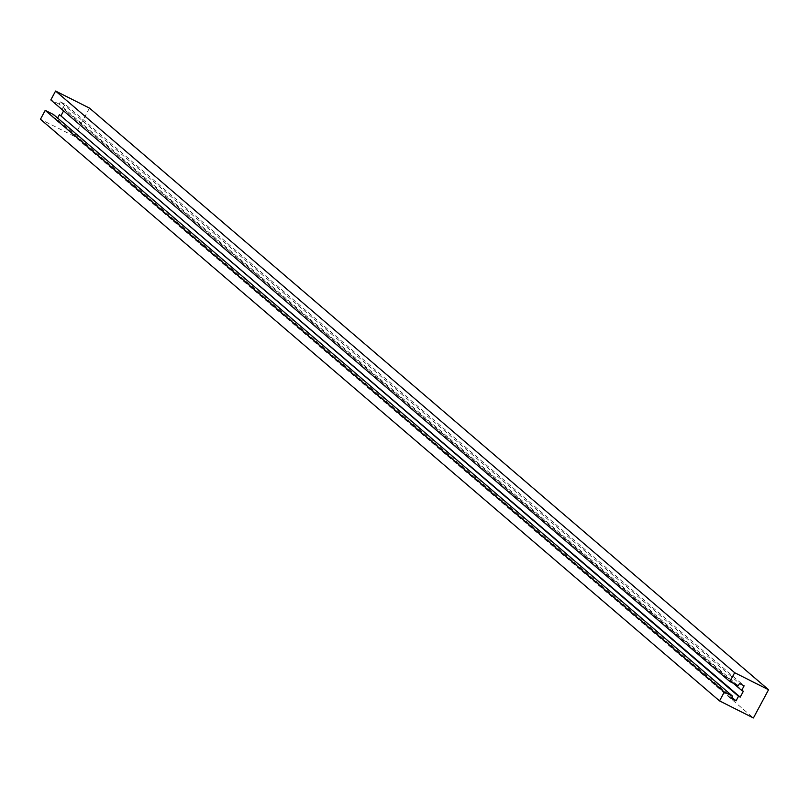 <?xml version="1.0" encoding="UTF-8"?>
<svg xmlns="http://www.w3.org/2000/svg" width="809" height="809" viewBox="0 0 809 809"><rect width="100%" height="100%" fill="white"/><g stroke="black" fill="none" stroke-linecap="round" stroke-linejoin="round"><path stroke-width="0.61" stroke-dasharray="4.04 3.03" d="M63.598 110.863L64.275 109.599L733.439 683.352M64.275 109.599L743.36 691.25M62.576 108.75L65.033 104.159L744.118 685.82M65.033 104.159L60.402 101.833L739.487 683.484M60.402 101.833L59.178 104.128L738.263 685.779M59.178 104.128L50.815 99.922M89.465 108.093L74.337 136.296L753.422 717.957M74.337 136.296L40.45 119.257M53.566 114.585L52.342 116.88L731.427 698.531M52.342 116.88L56.974 119.206L732.024 697.409M56.974 119.206L57.601 118.033"/><path stroke-width="1.21" d="M743.36 691.25L741.661 690.401L744.118 685.82L739.487 683.484L738.263 685.779L729.9 681.572L734.663 672.704L768.55 689.743L753.422 717.957L719.535 700.907L724.298 692.039L732.651 696.236L731.427 698.531L736.059 700.857L738.516 696.276L740.205 697.125L743.36 691.25M733.439 683.352L741.661 690.401M734.663 672.704L55.578 91.043L50.815 99.922L729.9 681.572M55.578 91.043L89.465 108.093L768.55 689.743M724.298 692.039L45.203 110.378L40.45 119.257L719.535 700.907M45.203 110.378L53.566 114.585L732.651 696.236M732.024 697.409L736.059 700.857M57.601 118.033L59.431 114.625L738.516 696.276M59.431 114.625L740.205 697.125M61.12 115.475L63.598 110.863"/></g></svg>
